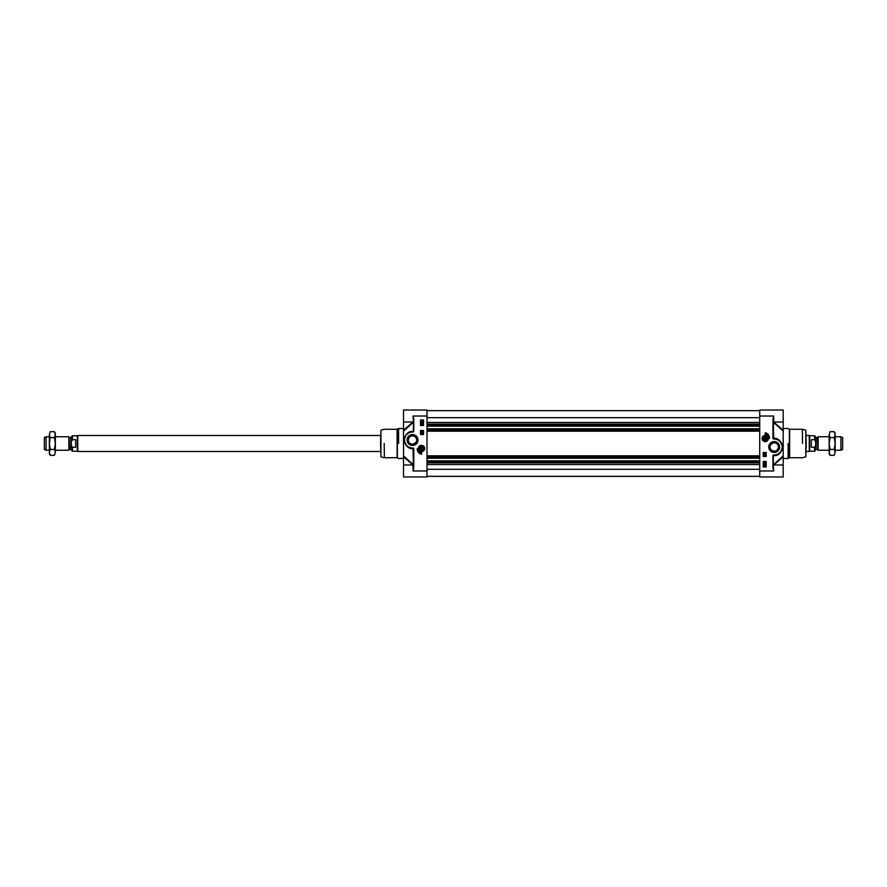 <?xml version="1.0" encoding="UTF-8"?>
<svg xmlns="http://www.w3.org/2000/svg" width="887" height="887" viewBox="0 0 887 887"><rect width="100%" height="100%" fill="white"/><g stroke="black" fill="none" stroke-linecap="round" stroke-linejoin="round"><path stroke-width="1.33" d="M829.157 434.63L830.077 431.67L829.157 434.63L830.077 437.59L829.157 443.5L829.157 434.63M830.077 455.33L829.157 453.745L829.157 443.5L830.077 449.41L829.157 452.37L830.077 455.33L834.246 455.33L835.155 452.37L834.246 455.33M834.246 431.67L835.155 433.255L835.155 452.37L834.246 449.41L835.155 443.5L834.246 437.59L835.155 434.63L834.246 431.67L830.077 431.67M830.077 449.41L834.246 449.41M830.077 437.59L834.246 437.59M49.35 434.63L50.26 431.67L49.35 434.63L50.26 437.59L49.35 443.5L49.35 434.63M50.26 455.33L49.35 453.745L49.35 443.5L50.26 449.41L49.35 452.37L50.26 455.33L54.429 455.33L55.338 452.37L54.429 455.33M54.429 431.67L55.338 433.255L55.338 452.37L54.429 449.41L55.338 443.5L54.429 437.59L55.338 434.63L54.429 431.67L50.26 431.67M50.26 449.41L54.429 449.41M50.26 437.59L54.429 437.59M427.013 458.235L759.727 458.235M427.013 428.765L759.727 428.765M427.013 426.17L759.727 426.17M427.013 460.83L759.727 460.83M69.563 437.557L70.927 437.557L70.927 449.443L69.563 449.443L69.208 437.358L68.864 450.241L68.864 436.759L55.338 436.759M72.424 439.697L75.672 439.697L75.672 447.303L72.424 447.303C70.76 444.764 70.76 442.236 72.424 439.697L72.424 435.761L71.326 436.859L70.927 449.443M71.326 443.5L70.927 437.557M75.672 439.697L75.672 447.303M72.424 447.303L72.424 451.239L77.324 451.239L77.324 435.761L72.424 435.761M380.556 451.494L77.757 451.494L77.757 435.506L380.556 435.506M49.35 450.241L46.069 450.241L46.069 436.759L49.35 436.759M46.069 450.241L44.35 449.443L44.35 437.557L46.069 436.759M817.437 449.443L816.073 449.443L816.073 437.557L817.437 437.557L817.792 449.642L818.136 436.759L818.136 450.241L829.157 450.241M814.576 447.303L811.328 447.303L811.328 439.697L814.576 439.697C816.24 442.236 816.24 444.764 814.576 447.303L814.576 451.239L815.674 450.141L816.073 437.557M815.674 443.5L815.674 436.859L814.576 435.761L814.576 439.697M811.328 447.303L811.328 439.697M814.576 435.761L809.676 435.761L809.676 451.239L814.576 451.239M806.183 435.506L809.243 435.506L809.243 451.494L806.183 451.494M835.155 436.759L840.931 436.759L840.931 450.241L835.155 450.241M840.931 436.759L842.65 437.557L842.65 449.443L840.931 450.241M774.207 442.746C776.824 443.045 778.232 444.454 778.453 446.993C777.478 451.073 775.083 452.104 771.291 450.086C768.94 446.593 769.905 444.154 774.207 442.746M766.046 437.701L766.324 438.821L765.503 439.619L764.394 439.309L764.106 438.189L764.938 437.391L766.046 437.701M764.716 437.601L764.716 439.398M769.96 446.993A4.247 4.247 0 0 1 774.207 442.746A4.247 4.247 0 0 1 778.453 446.993A4.247 4.247 0 0 1 774.207 451.239A4.247 4.247 0 0 1 769.96 446.993M762.077 438.5A3.138 3.138 0 0 0 766.789 441.227A3.138 3.138 0 0 0 766.789 435.783A3.138 3.138 0 0 0 762.077 438.5M765.936 441.416A2.994 2.994 0 0 0 768.131 437.79A2.994 2.994 0 0 0 764.505 435.595A2.994 2.994 0 0 0 762.31 439.22A2.994 2.994 0 0 0 765.936 441.416A2.994 2.994 0 0 1 762.221 438.5M778.864 446.993A4.657 4.657 0 0 1 774.207 451.649A4.657 4.657 0 0 1 769.561 446.993A4.657 4.657 0 0 1 774.207 442.347A4.657 4.657 0 0 1 778.864 446.993M773.763 464.976L773.386 464.433A6.885 3.36 121.2 0 0 773.32 464.411L773.32 455.63A613.028 26.089 3 0 0 773.819 455.619C778.609 455.929 781.502 452.692 782.5 445.884C780.782 440.595 777.899 438.067 773.819 438.3L773.209 438.256L773.708 416.025L772.965 419.052L772.965 438.71L773.697 438.755L773.32 422.589A6.885 3.36 58.8 0 0 773.386 422.567L773.763 422.024M773.774 464.988L783.199 456.75L783.199 455.874L783.199 476.973L759.727 476.973L759.727 416.025L773.708 416.025L773.708 422.024L783.199 422.024L783.199 410.027L759.727 410.027L759.727 416.025M772.965 467.948L773.708 470.975L772.965 467.948L772.965 455.741A0.754 0.754 0 0 1 773.708 454.987L774.207 454.987A7.994 7.994 0 0 0 782.201 446.993A7.994 7.994 0 0 0 774.207 438.998L773.209 438.256L773.719 438.998M766.213 461.484L766.213 466.983L763.219 466.983L763.219 461.484L766.213 461.484M766.213 452.492L766.213 456.483L763.219 456.483L763.219 452.492L766.213 452.492M765.215 432.756A5.3 5.3 0 0 1 769.461 438.5A4.247 4.247 0 0 0 765.215 434.253L765.215 432.756M768.752 446.993A5.455 5.455 0 0 0 776.934 451.716A5.455 5.455 0 0 0 776.934 442.269A5.455 5.455 0 0 0 768.752 446.993M773.353 422.168L783.199 431.126L783.199 455.874L773.353 464.832M783.199 422.024L783.199 430.25L773.774 422.012M773.209 467.948L773.209 455.741L773.819 455.619M782.378 445.928L782.101 449.399L780.36 452.481L777.555 454.532L774.207 455.242A8.238 8.238 0 0 0 782.456 446.993A8.238 8.238 0 0 0 774.207 438.755L773.819 438.3M774.207 454.987L774.207 455.242A8.238 8.238 0 0 0 782.456 446.993A8.238 8.238 0 0 0 774.207 438.755L778.708 440.085M779.939 441.072L782.356 445.729M772.965 455.741L773.708 454.987M763.685 465.353L764.494 465.265L765.215 466.717L763.685 465.353M764.117 465.564L764.971 466.318L764.117 465.564M764.017 465.642L764.871 466.407L764.017 465.642M765.237 464.577L763.74 464.389L765.237 464.577M765.237 462.947L765.237 463.945L763.74 463.424L765.06 463.69L765.237 462.947M764.827 462.559L764.749 461.95L763.762 462.57L763.762 461.828L764.339 462.504L765.082 461.883L764.827 462.559M765.226 455.297L763.718 455.109L765.226 455.297M763.696 454.288L765.248 454.732L763.696 454.288M765.226 453.091L765.226 454.089L763.718 453.567L765.049 453.822L765.226 453.091M806.183 443.5L805.806 430.162L805.806 456.838L806.183 443.5M764.727 436.504A2.062 2.062 0 0 0 763.729 439.93A2.062 2.062 0 0 0 767.2 439.076A2.062 2.062 0 0 0 764.727 436.504M764.771 436.681A1.885 1.885 0 0 1 767.044 438.045A1.885 1.885 0 0 1 765.681 440.329A1.885 1.885 0 0 1 763.397 438.954A1.885 1.885 0 0 1 764.771 436.681M765.647 440.196A1.752 1.752 0 0 1 763.541 438.023A1.752 1.752 0 0 1 766.468 437.291A1.752 1.752 0 0 1 765.647 440.196M412.533 444.254C409.916 443.955 408.508 442.546 408.286 440.007C409.262 435.927 411.646 434.896 415.438 436.914C417.799 440.407 416.823 442.846 412.533 444.254M420.693 449.299L420.405 448.179L421.236 447.381L422.345 447.691L422.633 448.811L421.802 449.609L420.693 449.299M422.024 449.399L422.024 447.602M416.768 440.007A4.247 4.247 0 0 1 412.533 444.254A4.247 4.247 0 0 1 408.286 440.007A4.247 4.247 0 0 1 412.533 435.761A4.247 4.247 0 0 1 416.768 440.007M424.662 448.5A3.138 3.138 0 0 0 419.95 445.773A3.138 3.138 0 0 0 419.95 451.217A3.138 3.138 0 0 0 424.662 448.5M420.804 445.584A2.994 2.994 0 0 0 418.609 449.21A2.994 2.994 0 0 0 422.234 451.405A2.994 2.994 0 0 0 424.429 447.78A2.994 2.994 0 0 0 420.804 445.584A2.994 2.994 0 0 1 424.518 448.5M407.876 440.007A4.657 4.657 0 0 1 412.533 435.351A4.657 4.657 0 0 1 417.178 440.007A4.657 4.657 0 0 1 412.533 444.653A4.657 4.657 0 0 1 407.876 440.007M412.965 422.024L413.342 422.567A6.885 3.36 -58.8 0 0 413.409 422.589L413.409 431.37A613.028 26.089 -177 0 0 412.91 431.381C408.131 431.071 405.237 434.308 404.239 441.116C405.947 446.405 408.84 448.933 412.91 448.7L413.53 448.744L413.032 470.975L413.774 467.948L413.774 448.29L413.043 448.245L413.409 464.411A6.885 3.36 -121.2 0 0 413.342 464.433L412.965 464.976M412.965 422.012L403.53 430.25L403.53 431.126L403.53 410.027L427.013 410.027L427.013 470.975L413.032 470.975L413.032 464.976L403.53 464.976L403.53 476.973L427.013 476.973L427.013 470.975M413.774 419.052L413.032 416.025L413.774 419.052L413.774 431.259A0.754 0.754 0 0 1 413.032 432.013L412.533 432.013A7.994 7.994 0 0 0 404.539 440.007A7.994 7.994 0 0 0 412.533 448.002L413.53 448.744L413.009 448.002M420.516 425.516L420.516 420.017L423.52 420.017L423.52 425.516L420.516 425.516M420.516 434.508L420.516 430.517L423.52 430.517L423.52 434.508L420.516 434.508M421.525 454.244A5.3 5.3 0 0 1 417.278 448.5A4.247 4.247 0 0 0 421.525 452.747L421.525 454.244M417.977 440.007A5.455 5.455 0 0 0 409.805 435.284A5.455 5.455 0 0 0 409.805 444.731A5.455 5.455 0 0 0 417.977 440.007M413.386 464.832L403.53 455.874L403.53 431.126L413.386 422.168M403.53 464.976L403.53 456.75L412.965 464.988M413.53 419.052L413.53 431.259L412.91 431.381M404.35 441.072L404.638 437.601L406.113 434.818L408.852 432.623L412.533 431.758A8.238 8.238 0 0 0 404.284 440.007A8.238 8.238 0 0 0 412.533 448.245L412.91 448.7M412.533 432.013L412.533 431.758A8.238 8.238 0 0 0 404.284 440.007A8.238 8.238 0 0 0 412.533 448.245L408.031 446.915M406.8 445.928L404.383 441.271M413.774 431.259L413.032 432.013M423.055 421.647L422.245 421.735L421.525 420.283L423.055 421.647M422.611 421.436L421.768 420.682L422.611 421.436M422.722 421.358L421.868 420.593L422.722 421.358M421.491 422.423L422.999 422.611L421.491 422.423M421.491 424.053L421.491 423.055L422.999 423.576L421.669 423.31L421.491 424.053M421.902 424.441L421.99 425.05L422.977 424.429L422.977 425.172L422.4 424.496L421.658 425.117L421.902 424.441M421.513 431.703L423.021 431.891L421.513 431.703M423.032 432.712L421.491 432.268L423.032 432.712M421.513 433.909L421.513 432.911L423.021 433.433L421.691 433.178L421.513 433.909M380.556 443.5L380.922 456.838L380.922 430.162L380.556 443.5M422.012 450.496A2.062 2.062 0 0 0 423.01 447.07A2.062 2.062 0 0 0 419.54 447.924A2.062 2.062 0 0 0 422.012 450.496M421.968 450.319A1.885 1.885 0 0 1 419.695 448.955A1.885 1.885 0 0 1 421.059 446.671A1.885 1.885 0 0 1 423.343 448.046A1.885 1.885 0 0 1 421.968 450.319M421.092 446.804A1.752 1.752 0 0 1 423.199 448.977A1.752 1.752 0 0 1 420.261 449.709A1.752 1.752 0 0 1 421.092 446.804M427.013 458.135L759.727 458.135M427.013 457.382L759.727 457.382M427.013 457.138L759.727 457.138M427.013 456.827L759.727 456.827M427.013 455.807L759.727 455.807M427.013 431.193L759.727 431.193M427.013 430.173L759.727 430.173M427.013 429.862L759.727 429.862M427.013 429.618L759.727 429.618M427.013 428.864L759.727 428.864M427.013 426.07L759.727 426.07M427.013 425.305L759.727 425.305M427.013 425.061L759.727 425.061M427.013 424.141L759.727 424.141M427.013 422.456L759.727 422.456M427.013 417.688L759.727 417.688M427.013 469.312L759.727 469.312M427.013 464.544L759.727 464.544M427.013 462.859L759.727 462.859M427.013 461.939L759.727 461.939M427.013 461.695L759.727 461.695M427.013 460.93L759.727 460.93M759.727 470.975L773.708 470.975L773.209 464.478M783.199 458.734L783.199 428.266M788.133 443.5L788.133 458.49L788.133 443.5M802.513 443.5L802.391 429.264L802.513 443.5M788.255 428.543L789.375 429.197L789.375 457.803L788.255 458.457M802.391 457.736L789.63 457.736L789.63 429.264L802.391 429.264M764.539 435.739A2.849 2.849 0 0 0 762.454 439.187A2.849 2.849 0 0 0 765.902 441.271A2.849 2.849 0 0 0 767.987 437.823A2.849 2.849 0 0 0 764.539 435.739M427.013 416.025L413.032 416.025L413.53 422.522M403.53 428.266L403.53 458.734M398.607 443.5L398.607 428.51L398.607 443.5M384.215 443.5L384.348 457.736L384.215 443.5M398.485 458.457L397.354 457.803L397.354 429.197L398.485 428.543M384.348 429.264L397.11 429.264L397.11 457.736L384.348 457.736M422.201 451.261A2.849 2.849 0 0 0 424.285 447.813A2.849 2.849 0 0 0 420.837 445.729A2.849 2.849 0 0 0 418.753 449.177A2.849 2.849 0 0 0 422.201 451.261M427.013 410.659L759.727 410.659M427.013 476.341L759.727 476.341M69.208 437.358L68.864 436.759M72.424 451.239L71.326 450.141M68.864 450.241L55.338 450.241M817.792 449.642L818.136 450.241M818.136 436.759L829.157 436.759M773.708 464.976L783.199 464.976M783.454 458.49L788.133 458.49M783.454 428.51L788.133 428.51M805.806 430.162L802.513 429.275M805.806 456.838L802.513 457.725M413.032 422.024L403.53 422.024M403.286 428.51L398.607 428.51M403.286 458.49L398.607 458.49M380.922 456.838L384.215 457.725M380.922 430.162L384.215 429.275"/></g></svg>
